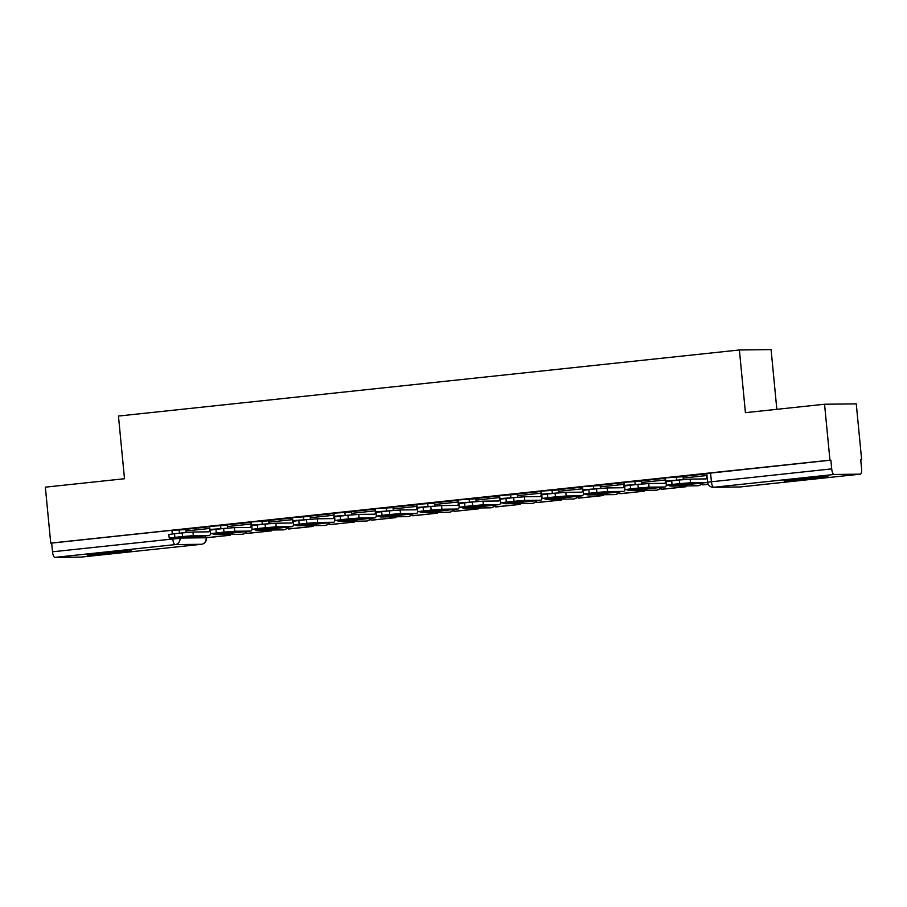 <?xml version="1.0" encoding="UTF-8"?>
<svg xmlns="http://www.w3.org/2000/svg" width="907" height="907" viewBox="0 0 907 907"><rect width="100%" height="100%" fill="white"/><g stroke="black" fill="none" stroke-linecap="round" stroke-linejoin="round"><path stroke-width="1.36" d="M227.317 525.21L209.619 526.389L209.925 529.484L225.287 528.327M268.744 520.799L251.058 521.99L251.352 525.074L266.726 523.917M310.183 516.389L292.485 517.58L292.78 520.663L308.153 519.507M351.61 511.979L333.912 513.169L334.207 516.253L349.58 515.097M393.037 507.569L375.339 508.759L375.645 511.854L391.019 510.686M434.476 503.158L416.778 504.349L417.073 507.444L432.446 506.276M475.903 498.748L458.205 499.938L458.5 503.034L473.873 501.866M517.33 494.338L499.632 495.528L499.938 498.623L515.301 497.467M558.757 489.927L541.071 491.118L541.366 494.213L556.739 493.057M600.196 485.528L582.498 486.708L582.793 489.803L598.167 488.646M641.623 481.118L623.925 482.297L624.22 485.392L639.594 484.236M683.05 476.708L665.353 477.887L665.659 480.982L681.021 479.826M813.228 478.613A22.04 0.646 174.5 0 0 827.944 476.583A22.04 0.646 174.5 0 0 798.806 478.783A22.04 0.646 174.5 0 0 784.079 480.812A22.04 0.646 174.5 0 0 813.228 478.613M116.345 552.782A22.04 0.646 174.5 0 0 131.073 550.753A22.04 0.646 174.5 0 0 101.924 552.953A22.04 0.646 174.5 0 0 87.197 554.971A22.04 0.646 174.5 0 0 116.345 552.782M860.732 459.894L861.65 459.792L860.72 459.804L861.559 468.522A5.646 1.837 83.9 0 1 860.312 474.157A5.646 1.837 83.9 0 1 860.255 474.168L834.1 474.474L713.786 487.274L739.953 486.968L860.255 474.168M776.834 409.318L771.086 349.603L739.386 349.977L745.418 412.662L824.554 404.239L829.95 460.166L50.735 543.1L45.35 487.161L124.497 478.737L118.454 416.052L739.386 349.977M824.554 404.239L856.265 403.864L861.65 459.792M81.165 557.079A5.646 1.837 -96.1 0 1 81.108 557.091A5.646 1.837 -96.1 0 1 81.052 557.091L54.885 557.397A5.646 1.837 -96.1 0 1 52.504 551.796L51.665 543.089L171.967 530.278L185.89 529.62M51.665 543.089L50.735 543.1M830.869 460.155L706.791 473.488L707.63 482.195L831.708 468.874L830.869 460.155L829.95 460.166M831.708 468.874A5.646 1.837 83.9 0 0 834.1 474.474M706.825 473.839L683.016 476.379M665.387 478.25L641.453 480.789L641.748 482.467A3.39 1.1 -96.1 0 1 641.782 484.021M623.959 482.66L600.026 485.2L600.321 486.866A3.39 1.1 -96.1 0 1 600.343 488.431M582.532 487.059L558.599 489.61L558.893 491.277A3.39 1.1 -96.1 0 1 558.916 492.841M541.105 491.469L517.171 494.02L517.466 495.687A3.39 1.1 -96.1 0 1 517.489 497.251M499.666 495.88L475.869 498.431M458.239 500.29L434.306 502.841L434.6 504.507A3.39 1.1 -96.1 0 1 434.623 506.072M416.812 504.7L392.878 507.24L393.173 508.918A3.39 1.1 -96.1 0 1 393.196 510.482M375.373 509.11L351.44 511.65L351.735 513.328A3.39 1.1 -96.1 0 1 351.769 514.893M333.946 513.521L310.149 516.06M292.519 517.931L268.585 520.471L268.88 522.149A3.39 1.1 -96.1 0 1 268.903 523.702M251.092 522.341L227.158 524.881L227.453 526.559A3.39 1.1 -96.1 0 1 227.476 528.112M209.653 526.752L185.72 529.291L186.014 530.969A3.39 1.1 -96.1 0 1 186.048 532.522M692.993 483.85L698.696 483.204L687.959 483.34L675.738 484.633L692.993 483.85M683.016 476.368L683.186 478.057A3.39 1.1 -96.1 0 1 683.209 479.61M706.655 473.851L706.814 475.54A3.39 1.1 -96.1 0 1 706.065 478.919L690.136 479.111L690.488 482.762L706.383 482.581A7.063 2.302 83.9 0 0 706.462 482.569A7.063 2.302 83.9 0 0 707.551 481.402M702.358 483.012L702.528 484.86L708.288 484.361M702.528 484.86L708.231 484.247M666.384 485.245L666.033 481.594L671.69 480.812L672.042 484.463L666.384 485.245L682.756 485.098A7.063 2.302 83.9 0 0 682.824 485.086A7.063 2.302 83.9 0 0 682.892 485.075M690.488 482.762L679.751 483.646L679.4 479.996L690.136 479.111M672.042 484.463L679.751 483.646M671.69 480.812L679.4 479.996M686.384 483.488L686.474 484.508M651.566 488.261L657.269 487.615L646.532 487.751L634.31 489.043L651.566 488.261M665.228 478.261L665.387 479.95A3.39 1.1 -96.1 0 1 664.638 483.329A3.39 1.1 -96.1 0 1 664.604 483.329L648.709 483.522L649.061 487.172L664.956 486.991A7.063 2.302 83.9 0 0 665.024 486.98A7.063 2.302 83.9 0 0 666.362 485.03M660.92 487.422L661.101 489.27L662.303 489.258L685.941 486.742L685.862 485.925M661.101 489.27L685.941 486.742M684.66 485.937L684.74 486.753M624.957 489.655L624.606 486.005L630.263 485.222L630.614 488.873L624.957 489.655L641.317 489.508A7.063 2.302 83.9 0 0 641.385 489.497A7.063 2.302 83.9 0 0 641.464 489.485M649.061 487.172L638.313 488.057L637.961 484.406L648.709 483.522M630.614 488.873L638.313 488.057M630.263 485.222L637.961 484.406M644.956 487.898L645.047 488.918M610.139 492.671L615.83 492.025L605.094 492.15L592.883 493.453L610.139 492.671M623.801 482.671L623.959 484.361A3.39 1.1 -96.1 0 1 623.211 487.739A3.39 1.1 -96.1 0 1 623.177 487.739L607.271 487.932L607.622 491.583L623.528 491.401A7.063 2.302 83.9 0 0 623.597 491.39A7.063 2.302 83.9 0 0 624.934 489.44M619.492 491.832L619.674 493.68L620.876 493.669L644.503 491.152L644.435 490.324M619.674 493.68L644.503 491.152M643.233 490.347L643.301 491.163M583.518 494.066L583.167 490.415L588.836 489.633L589.187 493.283L583.518 494.066L599.89 493.907A7.063 2.302 83.9 0 0 599.958 493.907A7.063 2.302 83.9 0 0 600.026 493.896M607.622 491.583L596.885 492.467L596.534 488.816L607.271 487.932M589.187 493.283L596.885 492.467M588.836 489.633L596.534 488.816M603.518 492.308L603.62 493.329M568.7 497.081L574.403 496.435L563.666 496.56L551.456 497.864L568.7 497.081M582.362 487.082L582.532 488.771A3.39 1.1 -96.1 0 1 581.772 492.15A3.39 1.1 -96.1 0 1 581.738 492.15L565.843 492.342L566.195 495.993L582.09 495.8A7.063 2.302 83.9 0 0 582.169 495.8A7.063 2.302 83.9 0 0 583.496 493.85M578.065 496.242L578.235 498.09L579.437 498.068L603.076 495.562L602.996 494.734M578.235 498.09L603.076 495.562M601.794 494.757L601.874 495.573M542.091 498.476L541.74 494.825L547.397 494.043L547.76 497.694L542.091 498.476L558.463 498.317A7.063 2.302 83.9 0 0 558.531 498.317A7.063 2.302 83.9 0 0 558.599 498.306M566.195 495.993L555.458 496.877L555.107 493.215L565.843 492.342M547.76 497.694L555.458 496.877M547.397 494.043L555.107 493.215M562.091 496.719L562.193 497.739M527.273 501.492L532.976 500.845L522.239 500.97L510.017 502.274L527.273 501.492M540.935 491.492L541.094 493.17A3.39 1.1 -96.1 0 1 540.345 496.56A3.39 1.1 -96.1 0 1 540.311 496.56L524.416 496.753L524.768 500.403L540.663 500.211A7.063 2.302 83.9 0 0 540.731 500.211A7.063 2.302 83.9 0 0 542.069 498.26M536.627 500.653L536.808 502.501L538.01 502.478L561.648 499.961L561.569 499.145M536.808 502.501L561.648 499.961M560.367 499.167L560.447 499.984M500.664 502.886L500.313 499.224L505.97 498.453L506.321 502.104L500.664 502.886L517.024 502.727A7.063 2.302 83.9 0 0 517.103 502.727A7.063 2.302 83.9 0 0 517.171 502.716M524.768 500.403L514.031 501.288L513.679 497.626L524.416 496.753M506.321 502.104L514.031 501.288M505.97 498.453L513.679 497.626M520.663 501.129L520.754 502.149M485.846 505.902L491.549 505.256L480.812 505.38L468.59 506.684L485.846 505.902M475.869 498.408L476.028 500.097A3.39 1.1 -96.1 0 1 476.05 501.662M499.508 495.902L499.666 497.58A3.39 1.1 -96.1 0 1 498.918 500.97L482.989 501.163L483.34 504.814L499.235 504.621A7.063 2.302 83.9 0 0 499.303 504.621A7.063 2.302 83.9 0 0 500.641 502.671M495.199 505.052L495.381 506.9L496.583 506.888L520.221 504.371L520.142 503.555M495.381 506.9L520.221 504.371M518.94 503.566L519.019 504.394M459.225 507.296L458.874 503.634L464.543 502.863L464.894 506.514L459.225 507.296L475.597 507.138A7.063 2.302 83.9 0 0 475.665 507.138A7.063 2.302 83.9 0 0 475.744 507.126M483.34 504.814L472.592 505.698L472.241 502.036L482.989 501.163M464.894 506.514L472.592 505.698M464.543 502.863L472.241 502.036M479.225 505.539L479.327 506.56M444.419 510.312L450.11 509.666L439.373 509.791L427.163 511.095L444.419 510.312M458.069 500.301L458.239 501.99A3.39 1.1 -96.1 0 1 457.491 505.38L441.55 505.573L441.902 509.224L457.808 509.031A7.063 2.302 83.9 0 0 457.876 509.031A7.063 2.302 83.9 0 0 459.214 507.081M453.772 509.462L453.953 511.31L455.155 511.299L478.783 508.782L478.703 507.965M453.953 511.31L478.783 508.782M477.501 507.977L477.581 508.804M417.798 511.707L417.447 508.045L423.115 507.274L423.467 510.924L417.798 511.707L434.17 511.548A7.063 2.302 83.9 0 0 434.238 511.548A7.063 2.302 83.9 0 0 434.306 511.537M441.902 509.224L431.165 510.108L430.814 506.446L441.55 505.573M423.467 510.924L431.165 510.108M423.115 507.274L430.814 506.446M437.798 509.938L437.9 510.97M402.98 514.722L408.683 514.076L397.946 514.201L385.736 515.505L402.98 514.722M416.642 504.711L416.812 506.401A3.39 1.1 -96.1 0 1 416.052 509.791L400.123 509.972L400.475 513.634L416.37 513.441A7.063 2.302 83.9 0 0 416.449 513.441A7.063 2.302 83.9 0 0 417.776 511.491M412.345 513.872L412.515 515.72L413.717 515.709L437.355 513.192L437.276 512.376M412.515 515.72L437.355 513.192M436.074 512.387L436.154 513.203M376.371 516.106L376.02 512.455L381.677 511.673L382.028 515.335L376.371 516.106L392.742 515.958A7.063 2.302 83.9 0 0 392.81 515.958A7.063 2.302 83.9 0 0 392.878 515.947M400.475 513.634L389.738 514.507L389.386 510.856L400.123 509.972M382.028 515.335L389.738 514.507M381.677 511.673L389.386 510.856M396.37 514.348L396.472 515.369M361.553 519.133L367.256 518.487L356.519 518.611L344.297 519.915L361.553 519.133M375.215 509.122L375.373 510.811A3.39 1.1 -96.1 0 1 374.625 514.201A3.39 1.1 -96.1 0 1 374.591 514.201L358.696 514.382L359.047 518.044L374.942 517.852A7.063 2.302 83.9 0 0 375.01 517.852A7.063 2.302 83.9 0 0 376.348 515.902M370.906 518.282L371.088 520.13L372.289 520.119L395.928 517.602L395.849 516.786M371.088 520.13L395.928 517.602M394.647 516.797L394.726 517.614M334.944 520.516L334.592 516.865L340.25 516.083L340.601 519.745L334.944 520.516L351.304 520.369A7.063 2.302 83.9 0 0 351.383 520.369A7.063 2.302 83.9 0 0 351.451 520.357M359.047 518.044L348.299 518.917L347.948 515.267L358.696 514.382M340.601 519.745L348.299 518.917M340.25 516.083L347.948 515.267M354.943 518.759L355.034 519.779M320.126 523.532L325.828 522.897L315.092 523.022L302.87 524.314L320.126 523.532M310.149 516.049L310.307 517.738A3.39 1.1 -96.1 0 1 310.33 519.303M333.787 513.532L333.946 515.221A3.39 1.1 -96.1 0 1 333.198 518.6A3.39 1.1 -96.1 0 1 333.164 518.611L317.257 518.793L317.62 522.455L333.515 522.262A7.063 2.302 83.9 0 0 333.583 522.262A7.063 2.302 83.9 0 0 334.921 520.312M329.479 522.693L329.66 524.541L330.862 524.529L354.501 522.013L354.422 521.196M329.66 524.541L354.501 522.013M353.22 521.208L353.299 522.024M293.505 524.926L293.154 521.276L298.822 520.493L299.174 524.155L293.505 524.926L309.877 524.779A7.063 2.302 83.9 0 0 309.945 524.768A7.063 2.302 83.9 0 0 310.013 524.756M317.62 522.455L306.872 523.328L306.521 519.677L317.257 518.793M299.174 524.155L306.872 523.328M298.822 520.493L306.521 519.677M313.505 523.169L313.607 524.189M278.698 527.942L284.39 527.296L273.653 527.432L261.443 528.724L278.698 527.942M292.349 517.942L292.519 519.632A3.39 1.1 -96.1 0 1 291.771 523.01A3.39 1.1 -96.1 0 1 291.737 523.022L275.83 523.203L276.182 526.854L292.088 526.672A7.063 2.302 83.9 0 0 292.156 526.661A7.063 2.302 83.9 0 0 293.494 524.722M288.052 527.103L288.222 528.951L289.424 528.94L313.062 526.423L312.983 525.607M288.222 528.951L313.062 526.423M311.781 525.618L311.861 526.434M252.078 529.337L251.727 525.686L257.395 524.904L257.747 528.554L252.078 529.337L268.449 529.189A7.063 2.302 83.9 0 0 268.517 529.178A7.063 2.302 83.9 0 0 268.585 529.166M276.182 526.854L265.445 527.738L265.093 524.087L275.83 523.203M257.747 528.554L265.445 527.738M257.395 524.904L265.093 524.087M272.077 527.579L272.179 528.6M237.26 532.352L242.963 531.706L232.226 531.842L220.004 533.135L237.26 532.352M250.922 522.353L251.08 524.042A3.39 1.1 -96.1 0 1 250.332 527.42A3.39 1.1 -96.1 0 1 250.298 527.42L234.403 527.613L234.754 531.264L250.649 531.083A7.063 2.302 83.9 0 0 250.729 531.071A7.063 2.302 83.9 0 0 252.055 529.121M246.625 531.513L246.795 533.361L247.996 533.35L271.635 530.833L271.556 530.017M246.795 533.361L271.635 530.833M270.354 530.028L270.433 530.844M210.651 533.747L210.299 530.096L215.957 529.314L216.308 532.965L210.651 533.747L227.011 533.599A7.063 2.302 83.9 0 0 227.09 533.588A7.063 2.302 83.9 0 0 227.158 533.577M234.754 531.264L224.018 532.148L223.666 528.498L234.403 527.613M216.308 532.965L224.018 532.148M215.957 529.314L223.666 528.498M230.65 531.99L230.741 533.01M195.833 536.763L201.535 536.116L190.799 536.252L178.577 537.545L195.833 536.763M209.494 526.763L209.653 528.452A3.39 1.1 -96.1 0 1 208.905 531.831L192.976 532.024L193.327 535.674L209.222 535.493A7.063 2.302 83.9 0 0 209.29 535.481A7.063 2.302 83.9 0 0 210.628 533.531M205.186 535.924L205.367 537.772L206.569 537.76L230.208 535.243L230.129 534.427M205.367 537.772L230.208 535.243M228.927 534.438L229.006 535.255M169.224 538.157L168.872 534.506L174.529 533.724L174.881 537.375L169.224 538.157L185.584 537.998A7.063 2.302 83.9 0 0 185.652 537.998A7.063 2.302 83.9 0 0 185.731 537.987M193.327 535.674L182.579 536.559L182.228 532.908L192.976 532.024M174.881 537.375L182.579 536.559M174.529 533.724L182.228 532.908M189.212 536.4L189.314 537.42M220.56 525.289L220.855 528.384A5.646 5.34 89.3 0 1 220.877 528.792M261.987 520.879L262.282 523.974A5.646 5.34 89.3 0 1 262.316 524.382M303.414 516.468L303.72 519.564A5.646 5.34 89.3 0 1 303.743 519.972M344.853 512.058L345.148 515.153A5.646 5.34 89.3 0 1 345.17 515.561M386.28 507.648L386.575 510.743A5.646 5.34 89.3 0 1 386.597 511.151M427.707 503.238L428.013 506.333A5.646 5.34 89.3 0 1 428.036 506.741M469.146 498.827L469.441 501.922A5.646 5.34 89.3 0 1 469.463 502.331M510.573 494.417L510.868 497.512A5.646 5.34 89.3 0 1 510.89 497.92M552 490.018L552.295 493.102A5.646 5.34 89.3 0 1 552.329 493.521M593.427 485.608L593.734 488.692A5.646 5.34 89.3 0 1 593.756 489.111M634.866 481.198L635.161 484.281A5.646 5.34 89.3 0 1 635.183 484.701M676.293 476.787L676.588 479.882A5.646 5.34 89.3 0 1 676.611 480.291M179.132 529.699L179.461 533.203M179.937 538.066L206.399 537.76M206.093 537.76L206.127 538.1A5.646 5.34 -90.7 0 1 201.354 544.291L175.198 544.597L54.885 557.397M81.052 557.091L201.354 544.291A5.646 1.837 83.9 0 0 201.411 544.279A5.646 1.837 83.9 0 0 201.479 544.268M702.29 483.012A5.646 5.646 0 0 1 697.506 485.778A5.646 5.34 -90.7 0 0 702.018 483.046M697.506 485.778L671.35 486.095A5.646 5.34 -90.7 0 0 671.815 486.061A5.646 5.34 89.3 0 0 674.173 485.2M660.863 487.422A5.646 5.646 0 0 1 656.078 490.188A5.646 5.34 -90.7 0 0 660.579 487.456M656.078 490.188L629.912 490.506A5.646 5.34 -90.7 0 0 630.388 490.472A5.646 5.34 89.3 0 0 632.746 489.61M619.436 491.832A5.646 5.646 0 0 1 614.64 494.598A5.646 5.34 -90.7 0 0 619.152 491.866M614.64 494.598L588.484 494.916A5.646 5.34 -90.7 0 0 588.96 494.882A5.646 5.34 89.3 0 0 591.307 494.009M578.008 496.242A5.646 5.646 0 0 1 573.213 499.009A5.646 5.34 -90.7 0 0 577.725 496.276M573.213 499.009L547.057 499.315A5.646 5.34 -90.7 0 0 547.533 499.292A5.646 5.34 89.3 0 0 549.88 498.419M536.57 500.653A5.646 5.646 0 0 1 531.785 503.419A5.646 5.34 -90.7 0 0 536.298 500.687M531.785 503.419L505.618 503.725A5.646 5.34 -90.7 0 0 506.095 503.702A5.646 5.34 89.3 0 0 508.453 502.829M495.143 505.063A5.646 5.646 0 0 1 490.347 507.829A5.646 5.34 -90.7 0 0 494.859 505.097M490.347 507.829L464.191 508.135A5.646 5.34 -90.7 0 0 464.667 508.113A5.646 5.34 89.3 0 0 467.026 507.24M453.715 509.473A5.646 5.646 0 0 1 448.92 512.24A5.646 5.34 -90.7 0 0 453.432 509.507M448.92 512.24L422.764 512.546A5.646 5.34 -90.7 0 0 423.24 512.523A5.646 5.34 89.3 0 0 425.587 511.65M412.288 513.884A5.646 5.646 0 0 1 407.492 516.65A5.646 5.34 -90.7 0 0 412.005 513.906M407.492 516.65L381.337 516.956A5.646 5.34 -90.7 0 0 381.802 516.933A5.646 5.34 89.3 0 0 384.16 516.06M370.85 518.294A5.646 5.646 0 0 1 366.065 521.06A5.646 5.34 -90.7 0 0 370.578 518.316M366.065 521.06L339.898 521.366A5.646 5.34 -90.7 0 0 340.374 521.344A5.646 5.34 89.3 0 0 342.733 520.471M329.422 522.704A5.646 5.646 0 0 1 324.627 525.47A5.646 5.34 -90.7 0 0 329.139 522.727M324.627 525.47L298.471 525.777A5.646 5.34 -90.7 0 0 298.947 525.743A5.646 5.34 89.3 0 0 301.294 524.881M287.995 527.114A5.646 5.646 0 0 1 283.199 529.869A5.646 5.34 -90.7 0 0 287.712 527.137M283.199 529.869L257.044 530.187A5.646 5.34 -90.7 0 0 257.52 530.153A5.646 5.34 89.3 0 0 259.867 529.291M246.557 531.513A5.646 5.646 0 0 1 241.772 534.28A5.646 5.34 -90.7 0 0 246.285 531.547M241.772 534.28L215.617 534.597A5.646 5.34 -90.7 0 0 216.081 534.563A5.646 5.34 89.3 0 0 218.44 533.701M710.566 472.966L711.405 481.674A5.646 1.837 -96.1 0 0 713.786 487.274A5.646 5.34 89.3 0 1 713.321 487.308L739.477 486.991A5.646 5.646 0 0 0 740.01 486.968A5.646 1.837 83.9 0 0 740.067 486.957M171.967 530.278L172.319 533.974M172.727 538.157L172.806 538.996L179.971 538.407A5.646 5.34 -90.7 0 1 175.198 544.597A5.646 1.837 -96.1 0 1 172.806 538.996L52.504 551.796M860.312 474.157L740.01 486.968A5.646 1.837 83.9 0 1 739.953 486.968A5.646 5.34 89.3 0 1 739.477 486.991M683.186 478.057L706.814 475.54M682.756 485.098L706.383 482.581M641.748 482.467L665.387 479.95M641.317 489.508L664.956 486.991M600.321 486.866L623.959 484.361M599.89 493.907L623.528 491.401M558.893 491.277L582.532 488.771M558.463 498.317L582.09 495.8M517.466 495.687L541.094 493.17M517.024 502.727L540.663 500.211M476.028 500.097L499.666 497.58M475.597 507.138L499.235 504.621M434.6 504.507L458.239 501.99M434.17 511.548L457.808 509.031M393.173 508.918L416.812 506.401M392.742 515.958L416.37 513.441M351.735 513.328L375.373 510.811M351.304 520.369L374.942 517.852M310.307 517.738L333.946 515.221M309.877 524.779L333.515 522.262M268.88 522.149L292.519 519.632M268.449 529.189L292.088 526.672M227.453 526.559L251.08 524.042M227.011 533.599L250.649 531.083M186.014 530.969L209.653 528.452M185.584 537.998L209.222 535.493M665.659 480.982A5.646 5.646 0 0 0 666.146 482.807M668.334 485.268A5.646 5.646 0 0 0 671.35 486.095M624.22 485.392A5.646 5.646 0 0 0 624.719 487.218M626.907 489.678A5.646 5.646 0 0 0 629.912 490.506M582.793 489.803A5.646 5.646 0 0 0 583.292 491.628M585.468 494.088A5.646 5.646 0 0 0 588.484 494.916M541.366 494.213A5.646 5.646 0 0 0 541.853 496.038M544.041 498.487A5.646 5.646 0 0 0 547.057 499.315M499.938 498.623A5.646 5.646 0 0 0 500.426 500.449M502.614 502.897A5.646 5.646 0 0 0 505.618 503.725M458.5 503.034A5.646 5.646 0 0 0 458.999 504.859M461.187 507.308A5.646 5.646 0 0 0 464.191 508.135M417.073 507.444A5.646 5.646 0 0 0 417.571 509.269M419.748 511.718A5.646 5.646 0 0 0 422.764 512.546M375.645 511.854A5.646 5.646 0 0 0 376.133 513.679M378.321 516.128A5.646 5.646 0 0 0 381.337 516.956M334.207 516.253A5.646 5.646 0 0 0 334.706 518.078M336.894 520.539A5.646 5.646 0 0 0 339.898 521.366M292.78 520.663A5.646 5.646 0 0 0 293.278 522.489M295.455 524.949A5.646 5.646 0 0 0 298.471 525.777M251.352 525.074A5.646 5.646 0 0 0 251.84 526.899M254.028 529.359A5.646 5.646 0 0 0 257.044 530.187M209.925 529.484A5.646 5.646 0 0 0 210.413 531.309M212.601 533.769A5.646 5.646 0 0 0 215.617 534.597M81.108 557.091L201.411 544.279A5.646 5.646 0 0 0 206.433 538.123M707.63 482.195A5.646 5.646 0 0 0 713.321 487.308M682.824 485.086L706.462 482.569M641.385 489.497L665.024 486.98M599.958 493.907L623.597 491.39M558.531 498.317L582.169 495.8M517.103 502.727L540.731 500.211M475.665 507.138L499.303 504.621M434.238 511.548L457.876 509.031M392.81 515.958L416.449 513.441M351.383 520.369L375.01 517.852M309.945 524.768L333.583 522.262M268.517 529.178L292.156 526.661M227.09 533.588L250.729 531.071M185.652 537.998L209.29 535.481"/></g></svg>
